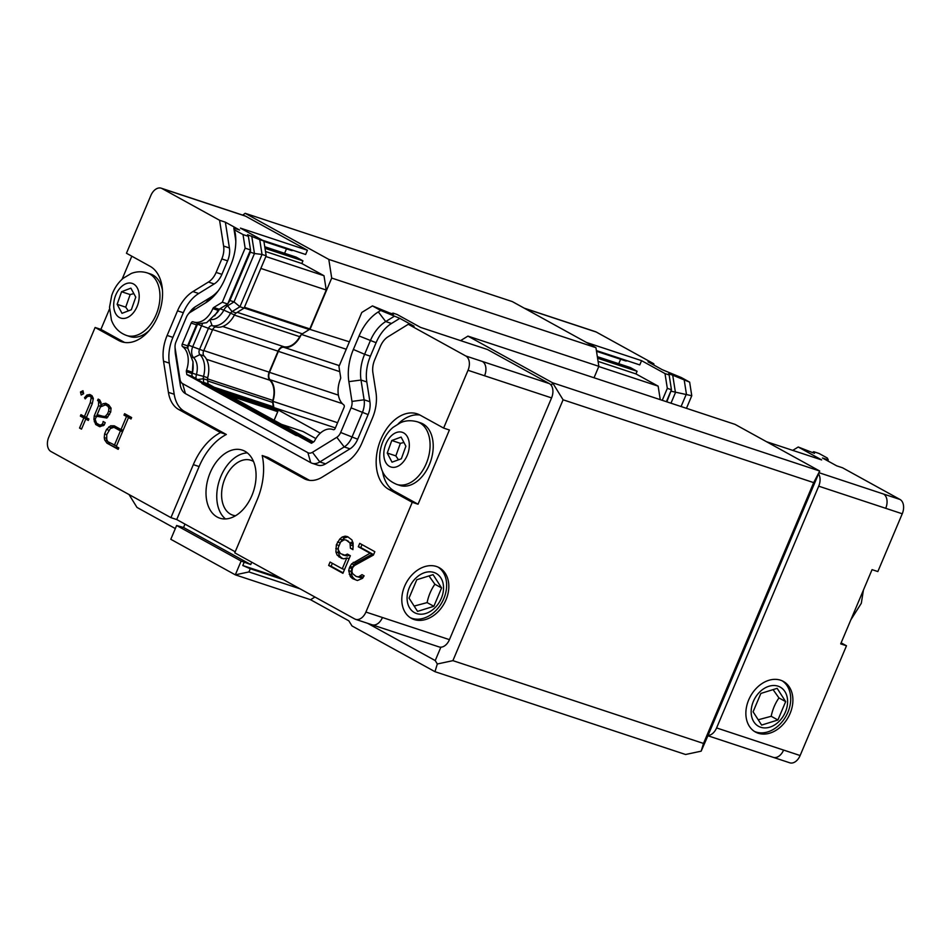 <?xml version="1.0" encoding="UTF-8"?>
<svg xmlns="http://www.w3.org/2000/svg" width="951" height="951" viewBox="0 0 951 951"><rect width="100%" height="100%" fill="white"/><g stroke="black" fill="none" stroke-linecap="round" stroke-linejoin="round"><path stroke-width="1.43" d="M242.731 215.128L245.156 213.309L512.304 301.586L595.944 347.686L598.857 366.337L594.03 377.773M708.031 735.456L701.16 751.171L703.502 743.456L452.902 660.648L563.087 399.8L813.687 482.621L819.726 471.042L708.031 735.456A11.555 7.596 108.3 0 0 716.59 727.931L818.716 486.175L885.702 508.31M563.087 399.8L552.567 382.766L467.928 336.107L735.075 424.384L819.726 471.042L552.567 382.766L551.39 385.559A11.555 7.596 -71.7 0 0 549.321 383.598L487.506 349.516L420.508 327.382L397.078 314.46L392.941 313.093L391.943 313.711M467.928 336.107L460.593 340.624M399.824 318.347L391.503 323.471A34.676 22.8 -71.7 0 0 376.097 342.705L359.074 335.965A43.354 28.494 108.3 0 1 378.32 311.916L380.697 310.454L399.824 318.347L414.077 326.205L408.288 324.291L388.091 336.737A17.344 11.4 -71.7 0 0 380.388 346.354L374.694 359.835A17.344 11.4 -71.7 0 0 372.899 372.709L375.99 392.49A34.676 22.8 108.3 0 1 372.388 418.238L361.986 442.869A34.676 22.8 108.3 0 1 346.58 462.103L322.199 477.129A34.676 22.8 108.3 0 1 306.567 479.696A34.676 22.8 108.3 0 1 304.011 478.579L262.191 455.529A54.908 36.09 108.3 0 1 257.162 499.822L234.766 552.84L354.711 618.946A11.555 7.596 -71.7 0 0 355.555 619.327L439.089 646.93A11.555 7.596 -71.7 0 0 440.872 647.179L435.225 660.576L367.609 623.309M265.495 251.504L301.824 263.51L323.994 275.731L326.241 290.031L309.824 328.891A1.153 0.761 108.3 0 1 309.313 329.533L302.335 333.837A6.93 4.565 108.3 0 0 301.11 334.823A20.732 13.635 108.3 0 1 283.802 347.293A6.36 4.184 -71.7 0 0 278.381 351.359L339.757 371.639M349.386 341.813L309.586 329.284M310.24 328.88L331.709 278.061L328.796 259.409L595.944 347.686M245.156 213.309L328.796 259.409M178.61 194.04L245.608 216.174A11.555 7.596 -71.7 0 0 244.752 215.806L177.754 193.659A11.555 7.596 -71.7 0 1 178.61 194.028L162.074 188.571L219.574 220.263L225.363 222.177L239.616 230.035L233.827 228.121L235.23 233.043A43.354 28.494 108.3 0 1 235.789 239.01A43.354 28.494 108.3 0 1 230.724 265.222L225.03 278.714A43.354 28.494 108.3 0 1 216.792 292.742A43.354 28.494 108.3 0 1 205.773 302.763L210.789 297.223L195.312 306.757L190.295 312.297L205.773 302.763M245.608 216.174L307.423 250.256L240.425 228.109L263.855 241.019L266.173 255.807L244.074 308.124L239.937 306.757L262.036 254.44L266.173 255.807M262.345 240.187L305.628 254.488L307.423 250.256M290.804 250.244A5.777 3.804 -71.7 0 0 291.232 250.422A5.777 3.804 -71.7 0 0 293.11 250.351M286.477 248.853L284.599 253.311M264.758 246.749L296.225 257.15L302.941 260.859L301.824 263.51M212.655 329.569L278.049 351.181A6.93 4.565 108.3 0 1 283.957 346.735A20.161 13.255 108.3 0 0 299.731 336.69A6.93 4.565 108.3 0 1 301.11 334.823M278.049 351.181L269.169 372.174L203.776 350.562M220.406 390.671L274.352 408.502A3.471 2.282 108.3 0 1 273.317 406.778L272.64 402.428A3.471 2.282 108.3 0 1 272.794 400.407A20.161 13.255 108.3 0 0 269.811 380.222A6.93 4.565 108.3 0 1 269.169 372.174M274.352 408.502L277.526 410.25A1.153 0.761 108.3 0 1 277.751 411.676L274.114 420.283M315.875 438.577L302.953 431.457L281.567 424.384M320.309 433.169L273.876 407.575L335.394 427.902M338.401 395.129L269.513 372.364A6.36 4.184 -71.7 0 0 270.084 379.746A20.732 13.635 108.3 0 1 272.901 401.334L273.876 407.575M269.513 372.364L278.381 351.359M272.901 401.334L337.581 422.708M346.247 349.243L301.491 334.455M331.709 278.061L598.857 366.337M310.466 599.677L348.839 620.837L352.001 625.948L434.976 671.691L685.588 754.5L701.16 751.171M813.687 482.621L703.502 743.456M175.329 528.566L136.98 507.418L129.039 494.556M434.976 671.691L437.317 663.988L435.225 660.576M437.317 663.988L452.902 660.648M251.73 562.184L250.743 564.537L183.555 527.496L176.624 525.499L241.126 561.054L235.313 574.844L310.573 599.712L314.936 597.026M440.872 647.179A11.555 7.596 -71.7 0 0 449.443 639.654L551.568 397.898A11.555 7.596 -71.7 0 0 551.39 385.559M401.108 437.091L405.887 446.221L401.346 458.762L392.014 462.174L387.235 453.045L391.788 440.503L401.108 437.091M417.406 421.828L420.544 422.862A32.94 21.659 108.3 0 1 429.971 431.409A32.94 21.659 108.3 0 1 427.058 469.414A32.94 21.659 108.3 0 1 399.872 485.426L396.733 484.392A32.94 21.659 -71.7 0 0 423.92 468.379A32.94 21.659 -71.7 0 0 426.833 430.363A32.94 21.659 -71.7 0 0 417.406 421.828C408.336 419.284 402.332 421.875 400.407 422.767L393.215 427.272C383.11 435.308 376.216 453.211 381.506 468.831C383.622 475.809 388.697 480.992 396.733 484.392M403.937 442.488L400.383 443.344L395.842 455.886L387.235 453.045M400.383 443.344L391.788 440.503M395.842 455.886L398.481 459.808M121.562 291.731L130.881 288.153L135.767 297.152L131.333 309.741L122.013 313.319L117.128 304.32L121.562 291.731L130.156 294.572L125.722 307.161L128.326 310.894M147.286 272.925C141.949 271.249 136.623 271.415 131.321 273.448L123.285 278.215C117.972 282.744 114.12 288.498 111.731 295.476L109.531 307.197L111.422 320.059C114.203 327.655 119.267 332.791 126.614 335.489A32.94 21.659 -71.7 0 0 157.509 311.001A32.94 21.659 -71.7 0 0 147.286 272.925L150.424 273.959A32.94 21.659 108.3 0 1 162.455 290.15M149.057 330.686A32.94 21.659 108.3 0 1 129.752 336.523L126.614 335.489M125.722 307.161L117.128 304.32M133.841 293.621L130.156 294.572M416.633 613.561A22.396 16.749 -61.1 0 1 409.287 587.73A22.396 16.749 -61.1 0 1 433.989 572.478A22.396 16.749 -61.1 0 1 441.335 598.31A22.396 16.749 -61.1 0 1 416.633 613.561M438.149 567.153A28.899 21.611 -61.1 0 1 442.607 601.21A28.899 21.611 -61.1 0 1 411.938 618.328A28.899 21.611 -61.1 0 1 410.297 617.686M441.597 587.932L433.846 606.298L417.56 611.386L409.025 598.108L416.788 579.741L433.074 574.654L441.597 587.932L434.88 584.235L428.984 575.926M414.149 606.084L427.118 602.601C428.497 595.801 431.076 589.679 434.88 584.235M427.118 602.601L433.846 606.298M414.113 619.529A28.899 21.611 -61.1 0 1 411.367 618.328A28.899 21.611 -61.1 0 1 406.386 582.583A28.899 21.611 -61.1 0 1 439.267 567.711A28.899 21.611 -61.1 0 1 445.163 601.674A28.899 21.611 -61.1 0 1 414.113 619.529M225.494 518.937A35.829 23.561 108.3 0 1 220.953 476.213A35.829 23.561 108.3 0 1 247.319 452.89M253.501 461.497A28.899 18.996 -71.7 0 0 250.85 460.26A28.899 18.996 -71.7 0 0 224.329 480.065A28.899 18.996 -71.7 0 0 230.582 514.206A28.899 18.996 -71.7 0 0 232.722 515.133A28.899 18.996 -71.7 0 0 235.575 515.727M183.555 527.496L184.981 524.108M260.847 268.432L326.241 290.031M323.994 275.731L265.876 256.52M241.126 561.054L250.743 564.537M264.996 248.318L302.941 260.859M244.134 562.35L242.79 565.524L250.279 568.746L248.936 571.931L235.313 574.844L170.8 539.288L176.624 525.499M242.79 565.524L280.248 577.899M250.279 568.746L283.6 579.753M300.017 588.812L248.936 571.931M313.509 442.001L208.126 383.895L207.532 380.127A4.398 2.889 108.3 0 1 207.687 377.749A22.705 14.919 -71.7 0 0 204.061 355.959A4.398 2.889 108.3 0 1 203.657 350.86L212.525 329.854A4.398 2.889 108.3 0 1 216.269 327.037A22.705 14.919 -71.7 0 0 234.469 314.936A4.398 2.889 108.3 0 1 236.193 312.974L244.074 308.124M312.736 442.477L203.989 382.54L208.126 383.895M203.669 382.671L203.395 378.76A4.398 2.889 108.3 0 1 203.55 376.382L207.687 377.749M234.469 314.936L223.854 310.121A9.593 6.312 108.3 0 1 227.622 305.83L234.029 301.883L239.937 306.757L232.056 311.607A4.398 2.889 108.3 0 0 230.332 313.568A22.705 14.919 108.3 0 1 212.132 325.67A4.398 2.889 108.3 0 0 208.388 328.487L199.52 349.493A4.398 2.889 108.3 0 0 199.924 354.592A22.705 14.919 108.3 0 1 203.55 376.382L196.441 374.528A17.498 11.507 108.3 0 0 193.647 357.731A9.593 6.312 108.3 0 1 192.78 346.592L201.648 325.587A9.593 6.312 108.3 0 1 202.42 324.029M229.892 300.516L227.681 303.999L222.308 302.228L245.144 248.152L250.517 249.935L250.327 252.158L229.892 300.516L234.029 301.883L254.464 253.525L262.036 254.44L259.73 239.664L263.855 241.019M210.207 472.659A35.829 23.561 108.3 0 1 242.279 450.108A35.829 23.561 108.3 0 1 253.406 491.524A35.829 23.561 108.3 0 1 219.788 518.164A35.829 23.561 108.3 0 1 210.207 472.659M235.206 551.794L176.72 519.555L170.93 517.641L50.985 451.535A11.555 7.596 108.3 0 1 48.751 437.222L95.112 327.477L100.901 329.391L124.415 342.36A40.453 26.592 -71.7 0 0 124.581 342.443M162.074 188.571A11.555 7.596 -71.7 0 0 161.218 188.191A11.555 7.596 -71.7 0 0 150.876 195.466L126.459 253.251L149.973 266.221A40.453 26.592 108.3 0 1 158.734 314.008A40.453 26.592 108.3 0 1 121.609 341.742A40.453 26.592 108.3 0 1 118.625 340.446L95.112 327.477M392.941 313.093L393.5 314.222L389.363 312.855L372.435 305.901L361.796 312.451L338.948 366.527L340.66 377.428A2.08 1.367 108.3 0 1 340.458 378.95A21.778 14.313 108.3 0 0 343.763 404.876A2.08 1.367 108.3 0 1 344.06 407.385L335.192 428.378A2.08 1.367 108.3 0 1 333.325 429.686A2.08 1.367 108.3 0 1 333.266 429.674L333.385 429.709M380.697 310.454L372.435 305.901M408.288 324.291L465.788 355.983A11.555 7.596 108.3 0 1 468.023 370.296L443.618 428.081L449.407 429.995L418.048 504.22L412.259 502.306L365.909 612.052L449.443 639.654M100.901 329.391L109.508 309.004M122.073 279.261L131.809 256.199M245.144 248.152L243.016 234.552L234.742 229.999M243.016 234.552L248.389 236.335L247.593 234.707L259.73 239.664M219.883 308.802L223.854 310.121A17.498 11.507 108.3 0 1 211.074 319.607M195.989 378.439A9.593 6.312 108.3 0 1 196.441 374.528L192.316 373.161A17.498 11.507 108.3 0 0 193.148 366.099L193.005 361.737L192.316 373.161A9.593 6.312 108.3 0 0 191.971 374.849M355.555 619.327A11.555 7.596 -71.7 0 0 365.909 612.052M412.259 502.306L388.745 489.337A40.453 26.592 108.3 0 1 379.996 441.561A40.453 26.592 108.3 0 1 417.12 413.816A40.453 26.592 108.3 0 1 420.104 415.123L443.618 428.081M338.33 547.419L338.306 549.916L340.387 553.565L344.88 555.206L347.412 554.1L350.348 555.717L342.919 573.31L328.642 565.441L330.068 562.065L342.253 568.769L346.818 557.94L343.87 558.819L341.48 558.332L337.141 555.111L335.905 551.925L336.381 544.673L339.792 539.051L342.194 537.03L345.154 536.162L347.543 536.637L351.87 539.871L353.118 543.057L352.928 549.63L350.408 548.24L350.027 543.021L346.105 540.025L344.143 539.776L340.613 541.999L338.33 547.419M351.561 563.895L370.046 553.22L358.289 546.742L359.716 543.354L374.837 551.687L373.41 555.075L354.497 565.512L352.512 567.759L351.929 571.599L352.619 573.655L356.102 576.413L358.491 576.888L362.022 574.666L364.126 575.819L362.557 578.303L357.481 580.514L352.583 578.636L350.348 576.568L348.696 570.659L349.421 567.723L351.561 563.895L354.045 564.716L352.476 567.188L349.992 566.368M225.363 222.177L229.405 247.973A17.344 11.4 108.3 0 1 227.598 260.847L221.904 274.34A17.344 11.4 108.3 0 1 214.201 283.957L198.723 293.49A34.676 22.8 -71.7 0 0 183.317 312.736L172.916 337.367A34.676 22.8 -71.7 0 0 169.314 363.116L174.199 394.261A34.676 22.8 -71.7 0 0 184.518 411.438L226.338 434.488A54.908 36.09 -71.7 0 0 199.116 466.549L176.72 519.555M262.191 455.529L267.98 457.443L309.55 480.362M376.097 342.705L370.403 356.197A34.676 22.8 -71.7 0 0 366.801 381.945L369.903 401.714A17.344 11.4 108.3 0 1 368.108 414.588L357.695 439.219A17.344 11.4 108.3 0 1 349.992 448.836L325.611 463.862A17.344 11.4 108.3 0 1 317.8 465.146L312.011 463.232A17.344 11.4 108.3 0 1 310.727 462.673L185.445 393.619A17.344 11.4 108.3 0 1 180.286 385.024L175.4 353.879A17.344 11.4 108.3 0 1 175.186 351.49L175.032 346.972A8.666 5.694 108.3 0 1 176.042 341.73L186.444 317.099A8.666 5.694 108.3 0 1 188.096 314.294A8.666 5.694 108.3 0 1 190.295 312.297M394.035 316.433L385.714 321.557L391.503 323.471M419.926 415.028A40.453 26.592 -71.7 0 0 398.196 423.849M382.516 471.316A40.453 26.592 -71.7 0 0 394.534 491.251L418.048 504.22M170.93 517.641L193.326 464.635A54.908 36.09 108.3 0 1 220.549 432.574L178.729 409.524A34.676 22.8 108.3 0 1 168.41 392.347L163.524 361.202A34.676 22.8 108.3 0 1 167.126 335.453L177.528 310.822A34.676 22.8 108.3 0 1 192.934 291.577L208.412 282.043A17.344 11.4 -71.7 0 0 216.115 272.426L221.809 258.934A17.344 11.4 -71.7 0 0 223.616 246.059L219.574 220.263M83.617 393.69L81.192 394.998L80.49 391.967L82.987 390.73L83.617 393.69M98.535 405.661L98.631 401.132L97.573 400.561L98.191 399.111L99.736 399.967L101.079 402.713L100.663 405.506L102.934 403.771L105.739 403.272L108.759 404.936L111.065 408.145L110.708 412.033L106.881 418.036L97.287 416.383L96.146 417.085L95.159 419.391L96.562 423.243L99.926 425.097L102.589 424.36L103.148 421.495L105.216 422.636L104.17 425.097L99.677 426.714L95.694 424.515L93.911 419.45L94.256 415.801L98.535 405.661L100.972 406.6M88.895 419.022L88.3 420.449L85.78 419.058L81.513 429.139L79.551 428.057L83.807 417.976L80.371 416.074L80.978 414.648L84.413 416.55L90.226 402.772L91.118 398.196L90.904 396.876L89.537 396.127L87.421 396.508L85.186 398.885L84.52 397.72L86.886 395.045L89.822 394.499L91.985 395.687L93.353 398.481L92.247 403.723L86.375 417.632L88.895 419.022M106.964 443.166L104.634 439.885L104.253 437.591L104.61 433.941L106.512 429.448L110.613 425.786L114.31 425.834L121.027 429.543L126.519 416.514L123.987 415.111L124.605 413.673L131.618 417.537L131.012 418.987L128.492 417.596L116.272 446.518L118.792 447.909L118.186 449.347L106.964 443.166L118.364 448.908M233.827 228.121L235.491 238.749A34.676 22.8 108.3 0 1 235.812 241.423M219.336 309.146L218.326 310.192A2.08 1.367 108.3 0 1 218.611 309.741A2.08 1.367 108.3 0 1 219.146 309.265L227.681 303.999L250.517 249.935L248.389 236.335M250.327 252.158L254.464 253.525L251.73 236.074M219.586 308.992A17.498 11.507 108.3 0 1 217.268 312.522L206.617 322.698L198.818 323.709L193.517 321.961A21.778 14.313 108.3 0 1 193.041 321.783A2.08 1.367 108.3 0 0 192.994 321.771A2.08 1.367 108.3 0 0 191.127 323.078L182.259 344.084A2.08 1.367 108.3 0 0 182.568 346.592A21.231 13.956 108.3 0 1 186.515 370.296L191.876 372.067M187.751 348.185A9.593 6.312 108.3 0 1 188.643 345.225L197.511 324.22A9.593 6.312 108.3 0 1 197.832 323.53M348.625 541.416L346.105 540.025M351.109 542.236L352.5 543.841L350.027 543.021M352.5 543.841L353.19 545.886L350.705 545.066M353.19 545.886L352.892 549.06L350.408 548.24M348.446 537.149L345.154 536.162M347.638 536.982L344.678 537.85L342.194 537.03M344.678 537.85L342.277 539.871L339.792 539.051M342.277 539.871L340.006 542.783L337.522 541.963M338.711 545.446L336.381 544.673M338.318 549.048L335.786 548.525M338.271 549.345L338.39 552.745L335.905 551.925M338.39 552.745L339.626 555.931L337.141 555.111M339.626 555.931L341.445 557.761L338.96 556.941M341.445 557.761L343.049 558.653M349.1 558.689L346.818 557.94M344.524 569.518L342.253 568.769M332.363 563.325L331.126 566.261L328.642 565.441M331.126 566.261L343.109 572.871M349.338 555.158L347.353 556.026L344.88 555.206M347.353 556.026L342.907 554.956M370.046 553.22L372.53 554.041L355.733 563.147L353.261 562.326M355.733 563.147L354.045 564.716M352.476 567.188L351.906 568.543L349.421 567.723M351.906 568.543L351.181 571.48L348.696 570.659M351.181 571.48L351.715 575.117L349.231 574.297M351.715 575.117L352.821 577.388L350.348 576.568M352.821 577.388L355.056 579.456L352.583 578.636M355.056 579.456L356.375 580.181M364.102 575.854L362.806 577.055L360.322 576.235M362.806 577.055L360.976 577.709L358.491 576.888M360.976 577.709L356.102 576.413M362.01 544.626L360.774 547.562L358.289 546.742M360.774 547.562L372.53 554.041M188.096 314.294L190.901 310.763A17.344 11.4 108.3 0 1 195.312 306.757M366.801 381.945L361.011 380.031L364.114 399.8A17.344 11.4 108.3 0 1 362.307 412.675L351.906 437.305A17.344 11.4 108.3 0 1 344.203 446.934L319.821 461.948A17.344 11.4 108.3 0 1 312.011 463.232M369.903 401.714L364.114 399.8L351.965 401.417L348.874 381.636L361.011 380.031A34.676 22.8 108.3 0 1 364.613 354.283L370.403 356.197M378.32 311.916L385.714 321.557A34.676 22.8 108.3 0 0 370.308 340.791L364.613 354.283L353.368 349.457A43.354 28.494 108.3 0 0 348.874 381.636M220.549 432.574L226.338 434.488M218.243 290.828A34.676 22.8 108.3 0 1 210.789 297.223M80.49 391.967L82.975 392.787L83.224 393.904M98.631 401.132L100.628 401.798M101.008 403.212L98.821 402.487M101.091 405.649L101.02 406.481M97.157 415.646L96.74 416.621L94.256 415.801M95.255 419.89L93.911 419.45M96.099 422.303L94.268 421.697M97.323 423.67L98.167 425.335L95.694 424.515M98.167 425.335L100.437 426.583M104.289 424.812L102.054 424.075M104.241 424.907L102.589 424.36M103.837 425.311L102.007 424.705M103.077 425.786L99.926 425.097M107.463 404.223L102.934 403.771M102.054 405.958L100.663 405.506M100.224 400.977L97.573 400.561M85.78 419.058L88.479 419.997M91.558 395.461L89.37 395.866L86.886 395.045M85.863 398.16L84.52 397.72M92.806 397.375L89.537 396.127M92.877 397.53L90.904 396.876M93.257 398.897L91.118 398.196M92.306 403.45L90.226 402.772M86.541 417.251L84.413 416.55M83.272 415.92L82.856 416.895L80.371 416.074M82.856 416.895L86.291 418.785L83.807 417.976M81.679 428.758L79.551 428.057M106.987 439.956L107.118 440.705L104.634 439.885M104.253 437.591L106.571 438.363M107.118 440.705L109.448 443.986M131.202 418.535L128.492 417.596M126.899 414.933L126.471 415.932L123.987 415.111M126.471 415.932L129.003 417.334L126.519 416.514M123.143 430.244L121.027 429.543M115.772 426.642L110.613 425.786M113.086 426.607L111.267 427.7L108.783 426.88M111.267 427.7L110.708 428.319M108.842 430.221L106.512 429.448M122.596 431.54L113.93 427.308L110.352 428.544L106.738 434.655L104.61 433.941M218.326 310.192L214.641 315.839M192.994 361.749L187.822 348.268A2.08 1.367 108.3 0 1 187.395 347.115A2.08 1.367 108.3 0 1 187.632 345.855L196.5 324.862A2.08 1.367 108.3 0 1 196.905 324.184A2.08 1.367 108.3 0 1 198.2 323.506M299.006 435.784L207.675 385.44L192.209 376.346L191.745 373.422A2.08 1.367 108.3 0 1 191.722 373.125A2.08 1.367 108.3 0 1 191.817 372.293M312.463 442.643L301.55 436.628L295.951 435.38L201.885 383.526L207.675 385.44M351.965 401.417A8.666 5.694 108.3 0 1 351.074 407.848L340.66 432.479A8.666 5.694 108.3 0 1 336.809 437.294L312.439 452.307A8.666 5.694 108.3 0 1 307.886 452.676L182.592 383.61A8.666 5.694 108.3 0 1 180.012 379.318L175.139 348.173A8.666 5.694 108.3 0 1 175.032 346.972M359.074 335.965L353.368 349.457M107.962 416.811L96.8 415.528L100.437 406.921L105.442 404.888L110.221 406.969M110.613 407.504L111.053 408.371M218.219 310.383L212.858 308.611A2.08 1.367 108.3 0 1 213.761 307.482L222.308 302.228M212.858 308.611A21.778 14.313 108.3 0 1 193.517 321.961M192.209 376.346L186.824 374.575L186.372 371.639A2.08 1.367 108.3 0 1 186.515 370.296M333.528 429.733L332.695 429.46A21.231 13.956 108.3 0 0 314.579 440.884A2.08 1.367 108.3 0 1 313.747 441.858L311.452 443.273L296.177 434.845M207.484 384.763L202.099 382.991L186.824 374.575M99.724 415.504L97.24 414.684L96.8 415.528M106.037 417.12L97.24 414.684M108.01 416.776L103.552 416.3M109.615 414.612L107.487 413.911L105.597 415.979M110.72 411.878L108.628 411.189L107.487 413.911M111.005 408.882L108.889 408.181L108.628 411.189M110.257 407.016L107.903 406.243L108.889 408.181M105.442 404.888L107.903 406.243M106.738 434.655L106.75 439.457L107.855 441.692L116.498 445.983M122.572 431.599L120.444 430.898L114.37 445.282M113.93 427.308L120.444 430.898M818.538 473.836A11.555 7.596 108.3 0 1 818.716 486.175M760.705 727.253A22.396 16.749 -61.1 0 1 753.358 701.422A22.396 16.749 -61.1 0 1 778.061 686.17A22.396 16.749 -61.1 0 1 785.407 712.002A22.396 16.749 -61.1 0 1 760.705 727.253M782.221 680.845A28.899 21.611 -61.1 0 1 786.679 714.914A28.899 21.611 -61.1 0 1 756.009 732.02A28.899 21.611 -61.1 0 1 754.369 731.378M785.669 701.624L777.906 719.99L761.62 725.078L753.097 711.8L760.859 693.434L777.145 688.346L785.669 701.624L778.952 697.927L773.056 689.618M758.22 719.776L771.19 716.293C772.569 709.505 775.148 703.383 778.952 697.927M771.19 716.293L777.906 719.99M758.185 733.221A28.899 21.611 118.9 0 0 789.235 715.366A28.899 21.611 118.9 0 0 783.339 681.403A28.899 21.611 118.9 0 0 750.458 696.275A28.899 21.611 118.9 0 0 755.427 732.02A28.899 21.611 118.9 0 0 758.185 733.221M598.785 366.527L658.14 386.142L660.256 399.658M597.347 356.649L630.37 367.561L637.087 371.27L635.969 373.921L658.14 386.142M635.969 373.921L598.084 361.404M596.396 350.574L639.773 364.911L641.568 360.667L664.999 373.577L667.317 388.353L662.265 400.323M586.434 342.443L641.568 360.667M637.087 371.27L597.585 358.218M766.518 441.716L821.652 459.927L798.222 447.006L792.754 450.382M627.256 360.762A5.777 3.804 108.3 0 1 625.378 360.833L596.503 351.299M620.623 359.264L618.744 363.722M800.124 755.534L783.588 750.066A11.555 7.596 108.3 0 1 773.246 757.341L789.782 762.809A11.555 7.596 -71.7 0 0 800.124 755.534L846.485 645.788L840.696 643.875L872.055 569.649L877.844 571.563L902.249 513.778A11.555 7.596 108.3 0 0 900.015 499.465L842.515 467.773L836.725 465.859L822.472 458.002L828.262 459.915L827.334 458.037L819.061 453.484L813.687 451.701L814.484 453.33L798.222 447.006M664.999 373.577L669.135 374.944L671.454 389.72L666.389 401.691M666.841 401.833L671.454 389.72L667.317 388.353M669.135 374.944L668.577 373.814L672.714 375.181L689.641 382.136L691.769 395.735L686.456 408.324M524.203 308.148L595.445 331.673A11.555 7.596 -71.7 0 1 596.289 332.054L653.789 363.746L648 361.832L662.253 369.689L681.38 377.583L689.641 382.136M653.789 363.746L654.015 365.148M671.311 391.265L691.769 395.735M684.268 380.364L686.396 393.964L681.082 406.541M670.978 403.2L675.448 392.632L672.714 375.181M841.136 642.84L846.485 645.788M828.262 459.915L827.156 460.593M812.249 452.593L813.687 451.701M342.324 403.616L270.084 379.746M283.802 347.293L339.329 365.636M407.515 437.032A18.259 12.006 108.3 0 1 396.745 466.751A18.259 12.006 108.3 0 1 385.428 445.116A18.259 12.006 108.3 0 1 407.515 437.032M126.091 283.683A18.259 12.006 108.3 0 1 137.669 305.009A18.259 12.006 108.3 0 1 115.582 313.509A18.259 12.006 108.3 0 1 126.091 283.683M229.726 395.806L277.751 411.676M269.811 380.222L206.522 359.312M207.496 378.831L272.794 400.407M299.731 336.69L234.386 315.102M222.677 326.49L283.957 346.735M309.824 328.891L244.431 307.28M551.568 397.898L484.57 375.764A11.555 7.596 -71.7 0 0 482.323 361.451L549.321 383.598M277.526 410.25L223.58 392.418M272.64 402.428L207.663 380.947M237.251 312.332L302.335 333.837M244.134 307.993L309.313 329.533M372.103 624.783A11.555 7.596 -71.7 0 0 382.445 617.52M273.317 406.778L214.165 387.235M197.903 379.497L203.395 378.76L207.532 380.127M192.542 357.362L193.647 357.731L199.924 354.592L204.061 355.959M182.259 344.084L187.632 345.855L188.643 345.225L203.657 350.86M191.127 323.078L196.5 324.862L197.511 324.22L212.525 329.854M210.171 320.38L212.132 325.67L216.269 327.037M225.732 305.2L227.622 305.83L232.056 311.607L236.193 312.974M124.415 342.36L118.625 340.446M465.788 355.983L482.323 361.451M468.023 370.296L484.57 375.764M235.491 238.749L235.23 233.043M309.289 480.326L304.011 478.579M394.534 491.251L388.745 489.337M325.611 463.862L319.821 461.948L312.439 452.307M349.992 448.836L344.203 446.934L336.809 437.294M357.695 439.219L340.66 432.479M368.108 414.588L351.074 407.848M193.326 464.635L199.116 466.549M178.729 409.524L184.518 411.438M168.41 392.347L174.199 394.261M163.524 361.202L169.314 363.116M167.126 335.453L172.916 337.367M177.528 310.822L183.317 312.736M192.934 291.577L198.723 293.49M208.412 282.043L214.201 283.957M221.904 274.34L216.115 272.426M221.809 258.934L227.598 260.847M229.405 247.973L223.616 246.059M175.4 353.879L175.139 348.173M180.286 385.024L180.012 379.318M185.445 393.619L182.592 383.61M310.727 462.673L307.886 452.676M219.146 309.265L213.761 307.482M187.929 348.375L182.568 346.592M191.745 373.422L186.372 371.639M578.897 326.217A11.555 7.596 108.3 0 1 579.753 326.585L524.619 308.374M900.015 499.465L883.467 494.009A11.555 7.596 108.3 0 1 885.714 508.31L902.249 513.778M883.467 494.009L819.013 472.706M783.588 750.077L716.59 727.931M596.289 332.054L579.753 326.585M291.232 250.422L263.914 241.399M161.218 188.191L177.754 193.659M863.437 590.048L861.309 603.291L850.872 619.779M773.234 757.341L707.901 735.753"/></g></svg>
